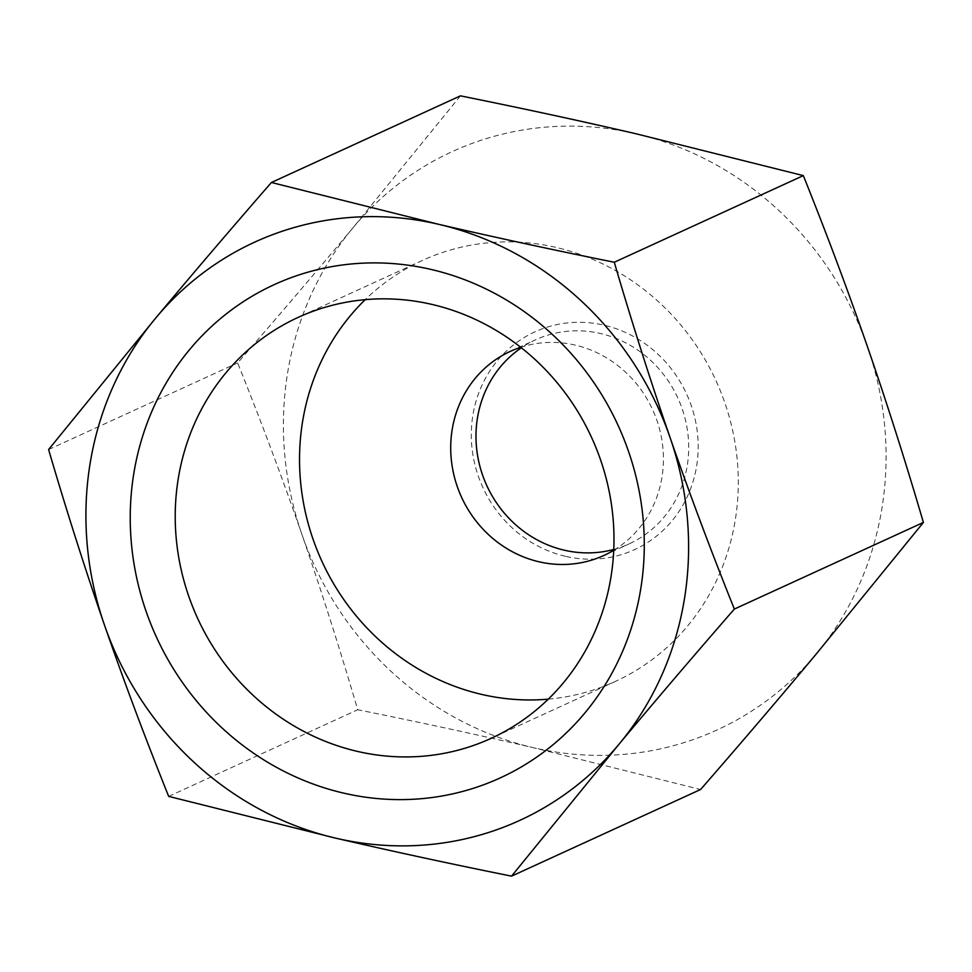 <?xml version="1.0" encoding="UTF-8"?>
<svg xmlns="http://www.w3.org/2000/svg" width="972" height="972" viewBox="0 0 972 972"><rect width="100%" height="100%" fill="white"/><g stroke="black" fill="none" stroke-linecap="round" stroke-linejoin="round"><path stroke-width="0.73" stroke-dasharray="4.86 3.65" d="M613.769 549.447A112.254 105.073 -114.6 0 0 629.115 543.895A112.254 105.073 -114.6 0 0 677.873 398.07A112.254 105.073 -114.6 0 0 535.572 339.799A112.254 105.073 -114.6 0 0 521.357 347.806M565.4 556.3A119.738 112.084 65.4 0 1 497.591 360.454A119.738 112.084 65.4 0 1 691.226 405.494A119.738 112.084 65.4 0 1 565.4 556.3M613.733 550.249A112.254 105.073 -114.6 0 0 661.41 437.364A112.254 105.073 -114.6 0 0 575.193 345.096A112.254 105.073 -114.6 0 0 520.725 347.308M867.583 347.089A318.063 297.724 65.4 0 1 816.213 654.034A318.063 297.724 65.4 0 1 533.373 747.699A318.063 297.724 65.4 0 1 301.903 534.406A318.063 297.724 65.4 0 1 353.261 227.46A318.063 297.724 65.4 0 1 636.101 133.796A318.063 297.724 65.4 0 1 867.583 347.089M548.293 699.147A231.543 216.744 -114.6 0 0 615.385 681.408A231.543 216.744 -114.6 0 0 736.083 449.89A231.543 216.744 -114.6 0 0 556.312 247.459A231.543 216.744 -114.6 0 0 422.443 260.423A231.543 216.744 -114.6 0 0 365.217 299.655M460.449 95.851L353.261 227.46C316.908 271.006 278.369 316.167 237.642 362.933C260.873 420.742 282.281 477.896 301.903 534.406C321.428 590.952 340.03 649.405 357.72 709.754C418.896 722.074 477.446 734.723 533.373 747.699L700.593 789.507M168.678 796.384L357.72 709.754M48.6 449.562L237.642 362.933M603.831 555.486L629.115 543.895M510.3 351.378L535.572 339.799M422.443 260.423L298.137 317.394M615.385 681.408L491.067 738.38"/><path stroke-width="1.46" d="M521.357 347.806A112.254 105.073 -114.6 0 0 478.54 460.594A112.254 105.073 -114.6 0 0 564.222 550.176A112.254 105.073 -114.6 0 0 613.769 549.447M520.725 347.308A112.254 105.073 -114.6 0 0 510.3 351.378A112.254 105.073 -114.6 0 0 451.786 463.632A112.254 105.073 -114.6 0 0 538.938 561.767A112.254 105.073 -114.6 0 0 603.831 555.486A112.254 105.073 -114.6 0 0 613.733 550.249M188.69 596.067A231.543 216.744 -114.6 0 0 491.067 738.38A231.543 216.744 -114.6 0 0 611.777 506.862A231.543 216.744 -114.6 0 0 431.993 304.43A231.543 216.744 -114.6 0 0 298.137 317.394A231.543 216.744 -114.6 0 0 188.69 596.067M146.019 611.133A271.285 253.935 65.4 0 1 431.07 269.438A271.285 253.935 65.4 0 1 584.694 713.181A271.285 253.935 65.4 0 1 146.019 611.133M365.217 299.655A231.543 216.744 -114.6 0 0 321.878 561.221A231.543 216.744 -114.6 0 0 548.293 699.147M511.551 876.149C450.376 863.829 391.825 851.18 335.899 838.204A318.063 297.724 -114.6 0 0 618.739 744.54A318.063 297.724 -114.6 0 0 670.097 437.594A318.063 297.724 -114.6 0 0 438.627 224.301C494.554 237.277 553.104 249.925 614.28 262.246C631.97 322.595 650.572 381.048 670.097 437.594C689.719 494.104 711.127 551.258 734.358 609.067C693.631 655.833 655.092 700.994 618.739 744.54L511.551 876.149L700.593 789.507C741.32 742.742 779.86 697.592 816.213 654.034L923.4 522.438C905.71 462.089 887.108 403.635 867.583 347.089C847.973 290.579 826.552 233.426 803.322 175.616L636.101 133.796C580.175 120.82 521.624 108.171 460.449 95.851L271.407 182.493L438.627 224.301A318.063 297.724 -114.6 0 0 155.787 317.966A318.063 297.724 -114.6 0 0 104.417 624.911A318.063 297.724 -114.6 0 0 335.899 838.204L168.678 796.384C145.448 738.574 124.027 681.421 104.417 624.911C84.892 568.365 66.29 509.911 48.6 449.562L155.787 317.966C192.14 274.408 230.68 229.258 271.407 182.493M734.358 609.067L923.4 522.438M614.28 262.246L803.322 175.616"/></g></svg>
